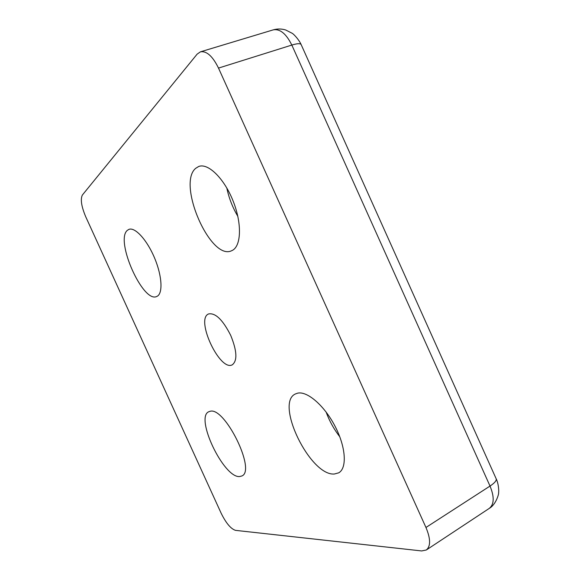 <?xml version="1.0" encoding="UTF-8"?>
<svg xmlns="http://www.w3.org/2000/svg" width="580" height="580" viewBox="0 0 580 580"><rect width="100%" height="100%" fill="white"/><g stroke="black" fill="none" stroke-linecap="round" stroke-linejoin="round"><path stroke-width="0.87" d="M221.168 513.264L85.746 216.811C81.396 206.487 80.279 199.223 82.382 195.018L197.12 54.15L200.419 51.837C206.625 50.779 212.657 56.188 218.5 68.085L425.959 527.474C430.664 538.769 430.78 546.273 426.322 549.985L421.66 550.942L235.516 530.359C230.847 528.88 226.062 523.182 221.168 513.264M127.397 230.318L128.876 229.397C135.024 226.773 147.182 240.084 154.686 258.274C162.269 276.435 163.009 294.06 156.817 296.438C143.108 303.811 114.724 240.2 127.397 230.318M209.924 411.351C224.395 405.927 256.44 470.576 241.867 475.97L239.649 476.55C223.684 478.196 194.713 417.281 208.786 411.742L209.924 411.351M195.728 168.294L198.686 166.489C208.176 162.668 224.59 178.857 233.399 201.76C242.338 224.612 241.077 247.109 231.659 250.712C210.627 261.29 176.675 183.773 195.728 168.294M297.678 393.153C307.298 390.898 324.466 405.666 335.131 426.409C345.905 447.108 347.217 468.212 338.713 472.83L334.334 474.019C310.061 476.042 274.615 402.904 295.423 393.95L297.678 393.153M208.51 313.976L208.597 313.939C215.434 312.663 222.8 319.805 230.702 335.363C236.995 350.856 237.539 360.666 232.319 364.791C219.914 371.903 195.228 319.188 208.51 313.976M226.802 187.949C228.926 198.07 232.602 207.531 237.836 216.34M326.083 411.981C329.36 420.913 333.928 429.185 339.779 436.784M425.959 527.474L490.02 486.062C494.472 496.937 494.218 504.375 489.266 508.392L426.322 549.985M218.5 68.085L291.827 45.066L490.02 486.062C494.493 483.096 496.574 480.718 496.241 478.928L496.038 478.478M200.419 51.837L273.18 29.884C279.973 28.616 286.187 33.676 291.827 45.066C297.004 43.493 300.085 43.29 301.085 44.442L301.252 44.812M273.18 29.884C277.356 28.674 281.539 28.71 285.723 30.001L292.233 33.314C293.77 34.169 298.78 39.404 301.085 44.442L496.241 478.928C498.807 484.14 498.945 491.898 498.568 492.84C499.119 492.862 496.429 504.288 489.266 508.392"/></g></svg>
